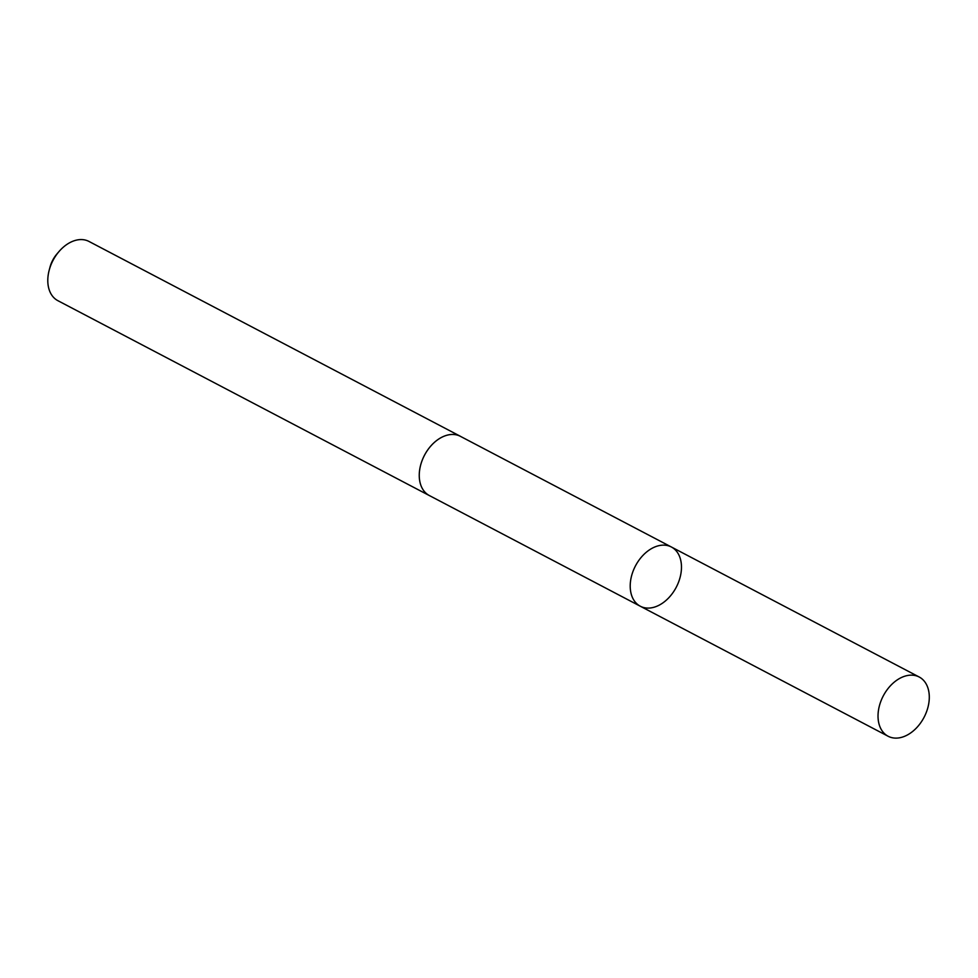<?xml version="1.0" encoding="UTF-8"?>
<svg xmlns="http://www.w3.org/2000/svg" width="978" height="978" viewBox="0 0 978 978"><rect width="100%" height="100%" fill="white"/><g stroke="black" fill="none" stroke-linecap="round" stroke-linejoin="round"><path stroke-width="1.47" d="M430.051 495.907A33.448 23.032 -62.3 0 1 429.33 495.553A33.435 23.007 -62.3 0 1 419.452 479A33.435 23.007 -62.3 0 1 432.117 444.599A33.435 23.007 -62.3 0 1 460.406 436.335L671.373 546.995A33.435 23.02 117.7 0 0 643.072 555.272A33.435 23.02 117.7 0 0 630.407 589.685A33.435 23.02 117.7 0 0 640.297 606.226A33.435 23.02 117.7 0 0 676.226 587.301A33.435 23.02 117.7 0 0 671.373 546.995A33.435 23.02 117.7 0 0 643.072 555.272A33.435 23.02 117.7 0 0 630.407 589.685A33.435 23.02 117.7 0 0 640.297 606.226L888.122 736.251A33.448 23.032 -62.3 0 1 878.22 719.71A33.448 23.032 -62.3 0 1 890.885 685.285A33.448 23.032 -62.3 0 1 919.198 677.008A33.448 23.032 -62.3 0 1 929.1 693.549A33.448 23.032 -62.3 0 1 916.435 727.974A33.448 23.032 -62.3 0 1 888.122 736.251M640.297 606.226L429.342 495.54A33.448 23.032 -62.3 0 1 424.489 455.235A33.448 23.032 -62.3 0 1 460.418 436.31A33.448 23.032 -62.3 0 1 461.115 436.701M429.33 495.553L57.898 300.686A33.448 23.032 -62.3 0 1 49.181 270.246A33.448 23.032 -62.3 0 1 58.986 251.566A33.448 23.032 -62.3 0 1 88.974 241.444L460.418 436.31M49.181 270.246L49.976 267.226A23.79 16.381 -62.3 0 1 56.956 253.938L58.986 251.566M671.373 546.995L919.198 677.008"/></g></svg>
